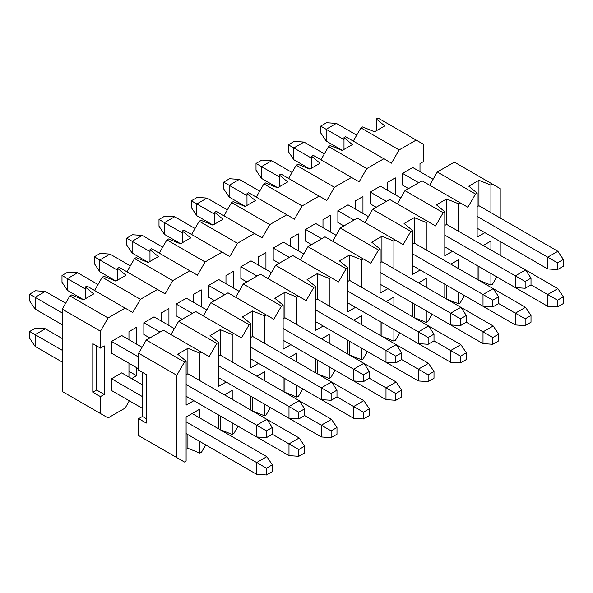 <?xml version="1.0" encoding="UTF-8"?>
<svg xmlns="http://www.w3.org/2000/svg" width="593" height="593" viewBox="0 0 593 593"><rect width="100%" height="100%" fill="white"/><g stroke="black" fill="none" stroke-linecap="round" stroke-linejoin="round"><path stroke-width="0.89" d="M199.885 453.134L201.524 452.185L205.727 444.906L201.524 452.185L199.885 453.134L199.885 441.533L199.885 453.134L187.899 448.286L199.885 453.134M218.446 428.724L218.446 414.907L218.446 428.724M224.488 394.879L232.219 390.409L232.219 399.341L232.219 390.409L224.488 394.879M232.219 422.861L232.219 434.461L233.864 433.513L238.06 426.234L233.864 433.513L232.219 434.461L232.219 422.861M250.78 410.052L250.78 396.235L250.78 410.052M256.828 376.207L264.56 371.744L264.56 380.669L264.56 371.744L256.828 376.207M264.56 404.189L264.56 415.789L266.198 414.841L270.401 407.569L266.198 414.841L264.56 415.789L252.448 411.023L264.56 415.789L264.56 404.189M283.12 391.387L283.12 377.571L283.12 391.387M289.162 357.535L296.893 353.072L296.893 361.997L296.893 353.072L289.162 357.535M296.893 385.524L296.893 397.117L298.538 396.176L302.741 388.897L298.538 396.176L296.893 397.117L296.893 385.524M315.454 372.715L315.454 358.898L315.454 372.715M321.502 338.862L329.234 334.4L329.234 343.332L329.234 334.4L321.502 338.862M329.234 366.852L329.234 378.453L330.872 377.504L335.075 370.225L330.872 377.504L329.234 378.453L317.129 373.679L329.234 378.453L329.234 366.852M347.794 354.043L347.794 340.226L347.794 354.043M353.836 320.198L361.574 315.728L361.574 324.66L361.574 315.728L353.836 320.198M361.574 348.18L361.574 359.781L363.212 358.832L367.415 351.553L363.212 358.832L361.574 359.781L361.574 348.18M380.135 335.379L380.135 321.554L380.135 335.379M386.176 301.526L393.908 297.063L393.908 305.988L393.908 297.063L386.176 301.526M393.908 329.515L393.908 341.108L395.553 340.16L399.749 332.888L395.553 340.16L393.908 341.108L381.803 336.342L393.908 341.108L393.908 329.515M412.469 316.706L412.469 302.89L412.469 316.706M418.517 282.854L426.248 278.391L426.248 287.323L426.248 278.391L418.517 282.854M426.248 310.843L426.248 322.436L427.887 321.495L432.089 314.216L427.887 321.495L426.248 322.436L426.248 310.843M444.809 298.034L444.809 284.217L444.809 298.034M450.85 264.189L458.582 259.719L458.582 268.651L458.582 259.719L450.85 264.189M458.582 292.171L458.582 303.772L460.227 302.823L464.43 295.544L460.227 302.823L458.582 303.772L446.477 298.998L458.582 303.772L458.582 292.171M477.143 279.362L477.143 265.545L477.143 279.362M483.191 245.517L490.922 241.054L490.922 249.979L490.922 241.054L483.191 245.517M490.922 273.499L490.922 285.1L492.561 284.151L496.764 276.872L492.561 284.151L490.922 285.1L490.922 273.499M500.203 255.338L500.203 241.521L500.203 255.338M500.203 217.994L500.203 188.596L492.561 184.186L490.922 185.135L490.922 212.642L490.922 185.135L478.944 180.287L478.944 205.719L478.944 180.287L468.759 186.172L477.143 193.088L475.504 194.037L467.862 207.268L460.227 202.858L458.582 203.807L458.582 231.307L458.582 203.807L446.603 198.959L446.603 224.391L446.603 198.959L436.418 204.837L444.809 211.76L443.164 212.702L435.529 225.933L427.887 221.523L426.248 222.471L426.248 249.979L426.248 222.471L427.887 221.523L389.697 199.478L372.634 209.322L389.697 199.478L435.529 225.933L443.164 212.702L444.809 211.76L444.809 255.805L444.809 211.76L436.418 204.837L446.603 198.959L458.582 203.807L460.227 202.858L422.031 180.806L404.975 190.657L422.031 180.806L467.862 207.268L475.504 194.037L437.308 171.985L454.371 162.134L437.308 171.985L429.673 185.216L437.308 171.985L475.504 194.037L477.143 193.088L477.143 237.133L477.143 193.088L468.759 186.172L478.944 180.287L490.922 185.135L492.561 184.186L454.371 162.134L500.203 188.596L500.203 217.994M484.881 232.671L477.143 237.133L484.881 232.671M452.541 251.343L444.809 255.805L452.541 251.343M420.2 270.015L412.469 274.477L412.469 230.425L410.83 231.374L403.188 244.605L395.553 240.195L393.908 241.143L393.908 268.651L393.908 241.143L381.929 236.303L381.929 261.735L381.929 236.303L371.744 242.181L380.135 249.097L378.49 250.046L370.855 263.277L363.212 258.867L361.574 259.816L361.574 287.323L361.574 259.816L363.212 258.867L325.016 236.815L307.96 246.666L325.016 236.815L370.855 263.277L378.49 250.046L380.135 249.097L380.135 293.15L380.135 249.097L371.744 242.181L381.929 236.303L393.908 241.143L395.553 240.195L357.357 218.142L340.293 227.994L357.357 218.142L403.188 244.605L410.83 231.374L372.634 209.322L364.991 222.553L372.634 209.322L410.83 231.374L412.469 230.425L404.078 223.509L414.262 217.631L426.248 222.471L414.262 217.631L414.262 243.063L414.262 217.631L404.078 223.509L412.469 230.425L412.469 274.477L420.2 270.015M387.866 288.68L380.135 293.15L387.866 288.68M355.526 307.352L347.794 311.814L347.794 267.769L346.149 268.718L338.514 281.949L330.872 277.539L329.234 278.48L329.234 305.988L329.234 278.48L317.255 273.64L317.255 299.072L317.255 273.64L307.07 279.518L315.454 286.434L313.816 287.383L306.173 300.614L298.538 296.204L296.893 297.152L296.893 324.66L296.893 297.152L298.538 296.204L260.342 274.151L243.286 284.003L260.342 274.151L306.173 300.614L313.816 287.383L315.454 286.434L315.454 330.486L315.454 286.434L307.07 279.518L317.255 273.64L329.234 278.48L330.872 277.539L292.683 255.487L275.619 265.33L292.683 255.487L338.514 281.949L346.149 268.718L307.96 246.666L300.317 259.897L307.96 246.666L346.149 268.718L347.794 267.769L339.404 260.853L349.588 254.968L361.574 259.816L349.588 254.968L349.588 280.4L349.588 254.968L339.404 260.853L347.794 267.769L347.794 311.814L355.526 307.352M323.192 326.024L315.454 330.486L323.192 326.024M290.852 344.689L283.12 349.158L283.12 305.106L281.475 306.055L273.84 319.286L266.198 314.876L264.56 315.824L264.56 343.332L264.56 315.824L252.574 310.977L252.574 336.409L252.574 310.977L242.389 316.862L250.78 323.778L249.142 324.727L241.499 337.958L233.864 333.548L232.219 334.496L232.219 361.997L232.219 334.496L233.864 333.548L195.668 311.495L178.604 321.347L195.668 311.495L241.499 337.958L249.142 324.727L250.78 323.778L250.78 367.823L250.78 323.778L242.389 316.862L252.574 310.977L264.56 315.824L266.198 314.876L228.008 292.823L210.945 302.675L228.008 292.823L273.84 319.286L281.475 306.055L243.286 284.003L235.643 297.234L243.286 284.003L281.475 306.055L283.12 305.106L274.729 298.19L284.914 292.312L296.893 297.152L284.914 292.312L284.914 317.744L284.914 292.312L274.729 298.19L283.12 305.106L283.12 349.158L290.852 344.689M258.511 363.361L250.78 367.823L258.511 363.361M226.178 382.033L218.446 386.495L218.446 342.45L216.801 343.391L209.166 356.623L201.524 352.212L199.885 353.161L199.885 380.669L199.885 353.161L187.899 348.321L187.899 373.753L187.899 348.321L177.715 354.199L186.106 361.115L184.46 362.064L176.825 375.295L176.825 457.618L184.46 462.029L186.106 461.087L186.106 417.035L199.885 409.081L199.885 418.013L199.885 409.081L186.106 417.035L186.106 461.087L184.46 462.029L138.629 435.573L138.629 418.665L142.453 416.456L142.453 372.36L142.453 416.456L146.271 418.665L142.453 416.456L138.629 418.665L138.629 435.573L176.825 457.618L176.825 375.295L138.629 353.243L146.271 340.011L163.327 330.168L146.271 340.011L138.629 353.243L138.629 370.151L138.629 353.243L176.825 375.295L184.46 362.064L146.271 340.011L184.46 362.064L186.106 361.115L186.106 405.167L186.106 361.115L177.715 354.199L187.899 348.321L199.885 353.161L201.524 352.212L163.327 330.168L209.166 356.623L216.801 343.391L178.604 321.347L170.969 334.578L178.604 321.347L216.801 343.391L218.446 342.45L210.055 335.527L220.24 329.649L232.219 334.496L220.24 329.649L220.24 355.081L220.24 329.649L210.055 335.527L218.446 342.45L218.446 386.495L226.178 382.033M193.837 400.705L186.106 405.167L193.837 400.705M187.899 434.617L187.899 448.286L186.106 449.324L187.899 448.286L187.899 434.617M186.106 374.791L187.899 373.753L186.106 374.791M203.303 315.906L210.945 302.675L249.142 324.727L210.945 302.675L203.303 315.906M267.984 278.562L275.619 265.33L313.816 287.383L275.619 265.33L267.984 278.562M332.658 241.225L340.293 227.994L378.49 250.046L340.293 227.994L332.658 241.225M397.332 203.888L404.975 190.657L443.164 212.702L404.975 190.657L397.332 203.888M478.944 280.259L490.922 285.1L478.944 280.259L478.944 266.583L478.944 280.259M477.143 206.757L478.944 205.719L477.143 206.757M146.271 374.561L138.629 370.151L146.271 374.561L146.271 423.076L146.271 374.561M146.271 423.076L138.629 418.665L146.271 423.076M220.24 415.945L220.24 429.614L232.219 434.461L220.24 429.614L220.24 415.945M218.446 356.119L220.24 355.081L218.446 356.119M252.574 397.273L252.574 410.949L252.574 397.273M250.78 337.447L252.574 336.409L250.78 337.447M284.914 378.601L284.914 392.277L296.893 397.117L284.914 392.277L284.914 378.601M283.12 318.782L284.914 317.744L283.12 318.782M317.255 359.936L317.255 373.605L317.255 359.936M315.454 300.11L317.255 299.072L315.454 300.11M349.588 341.264L349.588 354.94L361.574 359.781L349.588 354.94L349.588 341.264M347.794 281.438L349.588 280.4L347.794 281.438M381.929 322.592L381.929 336.268L381.929 322.592M380.135 262.766L381.929 261.735L380.135 262.766M414.262 303.927L414.262 317.596L426.248 322.436L414.262 317.596L414.262 303.927M412.469 244.101L414.262 243.063L412.469 244.101M446.603 285.255L446.603 298.924L446.603 285.255M444.809 225.429L446.603 224.391L444.809 225.429M146.271 439.984L184.46 462.029L146.271 439.984M29.65 300.91L29.65 294.15L35.506 290.77L29.65 294.15L29.65 300.91L35.128 309.072L29.65 300.91M256.65 436.967L186.106 396.235L256.65 436.967L266.457 437.627L256.65 436.967L256.65 425.203L256.65 436.967M138.629 368.831L111.514 353.169L138.629 368.831M62.243 324.727L35.128 309.072L62.243 324.727M272.313 434.246L266.457 437.627L272.313 434.246L272.313 427.486L266.457 430.866L266.457 437.627L266.457 430.866L186.106 384.479L266.457 430.866L272.313 427.486L272.313 434.246L288.991 443.875L288.991 455.639L218.446 414.907L288.991 455.639L298.79 456.299L288.991 455.639L288.991 443.875L272.313 434.246M138.629 357.068L111.514 341.412L138.629 357.068M62.243 312.963L35.128 297.308L35.128 309.072L35.128 297.308L29.65 294.15L35.128 297.308L45.313 291.43L35.506 290.77L45.313 291.43L65.682 303.186L45.313 291.43L35.128 297.308L62.243 312.963M121.698 335.527L142.068 347.29L121.698 335.527L111.514 341.412L121.698 335.527M187.899 373.753L266.835 419.325L272.313 427.486L266.835 419.325L256.65 425.203L266.835 419.325L187.899 373.753M61.991 282.238L61.991 275.478L67.847 272.098L61.991 275.478L61.991 282.238L67.461 290.4L61.991 282.238M288.991 418.295L218.446 377.571L288.991 418.295L298.79 418.954L288.991 418.295L288.991 406.539L288.991 418.295M149.836 337.958L143.847 334.504L149.836 337.958M83.628 299.732L67.461 290.4L83.628 299.732M304.646 415.574L298.79 418.954L304.646 415.574L304.646 408.814L298.79 412.194L298.79 418.954L298.79 412.194L218.446 365.807L298.79 412.194L304.646 408.814L304.646 415.574L321.324 425.203L321.324 436.967L250.78 396.235L321.324 436.967L331.131 437.627L321.324 436.967L321.324 425.203L304.646 415.574M160.021 332.073L143.847 322.74L160.021 332.073M85.303 288.939L67.461 278.636L67.461 290.4L67.461 278.636L61.991 275.478L67.461 278.636L77.646 272.758L67.847 272.098L77.646 272.758L98.015 284.521L77.646 272.758L67.461 278.636L85.303 288.939M154.039 316.862L174.409 328.618L154.039 316.862L143.847 322.74L154.039 316.862M220.24 355.081L299.176 400.653L304.646 408.814L299.176 400.653L288.991 406.539L299.176 400.653L220.24 355.081M94.324 263.574L94.324 256.806L100.18 253.426L94.324 256.806L94.324 263.574L99.802 271.727L94.324 263.574M321.324 399.623L250.78 358.898L321.324 399.623L331.131 400.29L321.324 399.623L321.324 387.866L321.324 399.623M182.17 319.286L176.188 315.832L182.17 319.286M115.969 281.067L99.802 271.727L115.969 281.067M336.987 396.91L331.131 400.29L336.987 396.91L336.987 390.142L331.131 393.522L331.131 400.29L331.131 393.522L250.78 347.135L331.131 393.522L336.987 390.142L336.987 396.91L353.665 406.539L353.665 418.295L283.12 377.571L353.665 418.295L363.465 418.962L353.665 418.295L353.665 406.539L336.987 396.91M192.354 313.408L176.188 304.068L192.354 313.408M117.636 270.267L99.802 259.971L99.802 271.727L99.802 259.971L94.324 256.806L99.802 259.971L109.987 254.086L100.18 253.426L109.987 254.086L130.356 265.849L109.987 254.086L99.802 259.971L117.636 270.267M186.372 298.19L206.742 309.954L186.372 298.19L176.188 304.068L186.372 298.19M252.574 336.409L331.509 381.988L336.987 390.142L331.509 381.988L321.324 387.866L331.509 381.988L252.574 336.409M126.665 244.902L126.665 238.141L132.521 234.754L126.665 238.141L126.665 244.902L132.135 253.063L126.665 244.902M353.665 380.958L283.12 340.226L353.665 380.958L363.465 381.618L353.665 380.958L353.665 369.194L353.665 380.958M214.51 300.614L208.528 297.16L214.51 300.614M148.309 262.395L132.135 253.063L148.309 262.395M369.32 378.238L363.465 381.618L369.32 378.238L369.32 371.477L363.465 374.858L363.465 381.618L363.465 374.858L283.12 328.463L363.465 374.858L369.32 371.477L369.32 378.238L385.999 387.866L385.999 399.63L315.454 358.898L385.999 399.63L395.805 400.29L385.999 399.63L385.999 387.866L369.32 378.238M224.695 294.736L208.528 285.403L224.695 294.736M149.977 251.595L132.135 241.299L132.135 253.063L132.135 241.299L126.665 238.141L132.135 241.299L142.32 235.421L132.521 234.754L142.32 235.421L162.69 247.177L142.32 235.421L132.135 241.299L149.977 251.595M218.713 279.518L239.083 291.282L218.713 279.518L208.528 285.403L218.713 279.518M284.914 317.744L363.85 363.316L369.32 371.477L363.85 363.316L353.665 369.194L363.85 363.316L284.914 317.744M158.998 226.229L158.998 219.469L164.854 216.089L158.998 219.469L158.998 226.229L164.476 234.391L158.998 226.229M385.999 362.286L315.454 321.554L385.999 362.286L395.805 362.946L385.999 362.286L385.999 350.522L385.999 362.286M246.844 281.949L240.862 278.495L246.844 281.949M180.643 243.723L164.476 234.391L180.643 243.723M401.661 359.566L395.805 362.946L401.661 359.566L401.661 352.805L395.805 356.185L395.805 362.946L395.805 356.185L315.454 309.798L395.805 356.185L401.661 352.805L401.661 359.566L418.339 369.194L418.339 380.958L347.794 340.226L418.339 380.958L428.146 381.618L418.339 380.958L418.339 369.194L401.661 359.566M257.036 276.064L240.862 266.731L257.036 276.064M182.31 232.923L164.476 222.627L164.476 234.391L164.476 222.627L158.998 219.469L164.476 222.627L174.661 216.749L164.854 216.089L174.661 216.749L195.03 228.505L174.661 216.749L164.476 222.627L182.31 232.923M251.047 260.853L271.416 272.61L251.047 260.853L240.862 266.731L251.047 260.853M317.255 299.072L396.183 344.644L401.661 352.805L396.183 344.644L385.999 350.522L396.183 344.644L317.255 299.072M191.339 207.557L191.339 200.797L197.195 197.417L191.339 200.797L191.339 207.557L196.817 215.719L191.339 207.557M418.339 343.614L347.794 302.89L418.339 343.614L428.146 344.281L418.339 343.614L418.339 331.858L418.339 343.614M279.184 263.277L273.203 259.823L279.184 263.277M212.983 225.051L196.817 215.719L212.983 225.051M434.002 340.893L428.146 344.281L434.002 340.893L434.002 334.133L428.146 337.513L428.146 344.281L428.146 337.513L347.794 291.126L428.146 337.513L434.002 334.133L434.002 340.893L450.68 350.522L450.68 362.286L380.135 321.554L450.68 362.286L460.479 362.946L450.68 362.286L450.68 350.522L434.002 340.893M289.369 257.399L273.203 248.059L289.369 257.399M214.651 214.258L196.817 203.955L196.817 215.719L196.817 203.955L191.339 200.797L196.817 203.955L207.001 198.077L197.195 197.417L207.001 198.077L227.371 209.84L207.001 198.077L196.817 203.955L214.651 214.258M283.387 242.181L303.757 253.937L283.387 242.181L273.203 248.059L283.387 242.181M349.588 280.4L428.524 325.972L434.002 334.133L428.524 325.972L418.339 331.858L428.524 325.972L349.588 280.4M223.68 188.893L223.68 182.125L229.535 178.745L223.68 182.125L223.68 188.893L229.15 197.046L223.68 188.893M450.68 324.949L380.135 284.217L450.68 324.949L460.479 325.609L450.68 324.949L450.68 313.186L450.68 324.949M311.525 244.605L305.536 241.151L311.525 244.605M245.317 206.386L229.15 197.046L245.317 206.386M466.335 322.229L460.479 325.609L466.335 322.229L466.335 315.461L460.479 318.849L460.479 325.609L460.479 318.849L380.135 272.454L460.479 318.849L466.335 315.461L466.335 322.229L483.013 331.858L483.013 343.614L412.469 302.89L483.013 343.614L492.82 344.281L483.013 343.614L483.013 331.858L466.335 322.229M321.71 238.727L305.536 229.387L321.71 238.727M246.992 195.586L229.15 185.29L229.15 197.046L229.15 185.29L223.68 182.125L229.15 185.29L239.335 179.405L229.535 178.745L239.335 179.405L259.704 191.168L239.335 179.405L229.15 185.29L246.992 195.586M315.728 223.509L336.098 235.273L315.728 223.509L305.536 229.387L315.728 223.509M381.929 261.735L460.865 307.307L466.335 315.461L460.865 307.307L450.68 313.186L460.865 307.307L381.929 261.735M256.013 170.221L256.013 163.46L261.869 160.073L256.013 163.46L256.013 170.221L261.491 178.382L256.013 170.221M483.013 306.277L412.469 265.545L483.013 306.277L492.82 306.937L483.013 306.277L483.013 294.513L483.013 306.277M343.858 225.933L337.877 222.479L343.858 225.933M277.657 187.714L261.491 178.382L277.657 187.714M498.676 303.557L492.82 306.937L498.676 303.557L498.676 296.796L492.82 300.177L492.82 306.937L492.82 300.177L412.469 253.789L492.82 300.177L498.676 296.796L498.676 303.557L515.354 313.186L515.354 324.949L444.809 284.217L515.354 324.949L525.153 325.609L515.354 324.949L515.354 313.186L498.676 303.557M354.043 220.055L337.877 210.723L354.043 220.055M279.325 176.914L261.491 166.618L261.491 178.382L261.491 166.618L256.013 163.46L261.491 166.618L271.676 160.74L261.869 160.073L271.676 160.74L292.045 172.496L271.676 160.74L261.491 166.618L279.325 176.914M348.061 204.837L368.431 216.601L348.061 204.837L337.877 210.723L348.061 204.837M414.262 243.063L493.198 288.635L498.676 296.796L493.198 288.635L483.013 294.513L493.198 288.635L414.262 243.063M288.354 151.549L288.354 144.788L294.21 141.408L288.354 144.788L288.354 151.549L293.824 159.71L288.354 151.549M515.354 287.605L444.809 246.873L515.354 287.605L525.153 288.265L515.354 287.605L515.354 275.849L515.354 287.605M376.199 207.268L370.217 203.814L376.199 207.268M309.998 169.042L293.824 159.71L309.998 169.042M531.009 284.885L525.153 288.265L531.009 284.885L531.009 278.124L525.153 281.505L525.153 288.265L525.153 281.505L444.809 235.117L525.153 281.505L531.009 278.124L531.009 284.885L547.687 294.513L547.687 306.277L477.143 265.545L547.687 306.277L557.494 306.937L547.687 306.277L547.687 294.513L531.009 284.885M386.384 201.383L370.217 192.05L386.384 201.383M311.666 158.249L293.824 147.946L293.824 159.71L293.824 147.946L288.354 144.788L293.824 147.946L304.009 142.068L294.21 141.408L304.009 142.068L324.378 153.832L304.009 142.068L293.824 147.946L311.666 158.249M380.402 186.172L400.772 197.929L380.402 186.172L370.217 192.05L380.402 186.172M446.603 224.391L525.539 269.963L531.009 278.124L525.539 269.963L515.354 275.849L525.539 269.963L446.603 224.391M320.687 132.876L320.687 126.116L326.543 122.736L320.687 126.116L320.687 132.876L326.165 141.038L320.687 132.876M547.687 268.933L477.143 228.209L547.687 268.933L557.494 269.6L547.687 268.933L547.687 257.177L547.687 268.933M408.533 188.596L402.551 185.142L408.533 188.596M342.331 150.377L326.165 141.038L342.331 150.377M563.35 266.22L557.494 269.6L563.35 266.22L563.35 259.452L557.494 262.832L557.494 269.6L557.494 262.832L477.143 216.445L557.494 262.832L563.35 259.452L563.35 266.22M418.725 182.718L402.551 173.378L418.725 182.718M343.999 139.577L326.165 129.281L326.165 141.038L326.165 129.281L320.687 126.116L326.165 129.281L336.35 123.396L326.543 122.736L336.35 123.396L356.719 135.16L336.35 123.396L326.165 129.281L343.999 139.577M412.735 167.5L433.105 179.264L412.735 167.5L402.551 173.378L412.735 167.5M478.944 205.719L557.872 251.299L563.35 259.452L557.872 251.299L547.687 257.177L557.872 251.299L478.944 205.719M29.65 338.247L29.65 331.487L35.506 328.107L29.65 331.487L29.65 338.247L35.128 346.408L29.65 338.247M256.65 474.304L186.106 433.579L256.65 474.304L266.457 474.971L256.65 474.304L256.65 462.547L256.65 474.304M142.453 408.377L111.514 390.513L142.453 408.377M62.243 362.064L35.128 346.408L62.243 362.064M272.313 471.591L266.457 474.971L272.313 471.591L272.313 464.823L266.457 468.203L266.457 474.971L266.457 468.203L186.106 421.816L266.457 468.203L272.313 464.823L272.313 471.591M142.453 396.613L111.514 378.749L142.453 396.613M62.243 350.307L35.128 334.652L35.128 346.408L35.128 334.652L29.65 331.487L35.128 334.652L45.313 328.767L35.506 328.107L45.313 328.767L62.243 338.544L45.313 328.767L35.128 334.652L62.243 350.307M121.698 372.871L142.453 384.85L121.698 372.871L111.514 378.749L111.514 390.513L111.514 378.749L121.698 372.871M192.147 413.543L266.835 456.669L272.313 464.823L266.835 456.669L256.65 462.547L266.835 456.669L192.147 413.543M304.646 452.919L298.79 456.299L304.646 452.919L304.646 446.151L298.79 449.538L298.79 456.299L298.79 449.538L288.991 443.875L298.79 449.538L304.646 446.151L304.646 452.919M266.835 419.325L299.176 437.997L304.646 446.151L299.176 437.997L288.991 443.875L299.176 437.997L266.835 419.325M336.987 434.246L331.131 437.627L336.987 434.246L336.987 427.486L331.131 430.866L331.131 437.627L331.131 430.866L321.324 425.203L331.131 430.866L336.987 427.486L336.987 434.246M299.176 400.653L331.509 419.325L336.987 427.486L331.509 419.325L321.324 425.203L331.509 419.325L299.176 400.653M369.32 415.574L363.465 418.962L369.32 415.574L369.32 408.814L363.465 412.194L363.465 418.962L363.465 412.194L353.665 406.539L363.465 412.194L369.32 408.814L369.32 415.574M331.509 381.988L363.85 400.653L369.32 408.814L363.85 400.653L353.665 406.539L363.85 400.653L331.509 381.988M401.661 396.91L395.805 400.29L401.661 396.91L401.661 390.142L395.805 393.522L395.805 400.29L395.805 393.522L385.999 387.866L395.805 393.522L401.661 390.142L401.661 396.91M363.85 363.316L396.183 381.988L401.661 390.142L396.183 381.988L385.999 387.866L396.183 381.988L363.85 363.316M434.002 378.238L428.146 381.618L434.002 378.238L434.002 371.477L428.146 374.858L428.146 381.618L428.146 374.858L418.339 369.194L428.146 374.858L434.002 371.477L434.002 378.238M396.191 344.644L428.524 363.316L434.002 371.477L428.524 363.316L418.339 369.194L428.524 363.316L396.191 344.644M466.335 359.566L460.479 362.946L466.335 359.566L466.335 352.805L460.479 356.185L460.479 362.946L460.479 356.185L450.68 350.522L460.479 356.185L466.335 352.805L466.335 359.566M428.524 325.98L460.865 344.644L466.335 352.805L460.865 344.644L450.68 350.522L460.865 344.644L428.524 325.98M498.676 340.893L492.82 344.281L498.676 340.893L498.676 334.133L492.82 337.513L492.82 344.281L492.82 337.513L483.013 331.858L492.82 337.513L498.676 334.133L498.676 340.893M460.865 307.307L493.198 325.972L498.676 334.133L493.198 325.972L483.013 331.858L493.198 325.972L460.865 307.307M531.009 322.229L525.153 325.609L531.009 322.229L531.009 315.461L525.153 318.849L525.153 325.609L525.153 318.849L515.354 313.186L525.153 318.849L531.009 315.461L531.009 322.229M493.198 288.635L525.539 307.307L531.009 315.461L525.539 307.307L515.354 313.186L525.539 307.307L493.198 288.635M563.35 303.557L557.494 306.937L563.35 303.557L563.35 296.796L557.494 300.177L557.494 306.937L557.494 300.177L547.687 294.513L557.494 300.177L563.35 296.796L563.35 303.557M525.539 269.963L557.872 288.635L563.35 296.796L557.872 288.635L547.687 294.513L557.872 288.635L525.539 269.963M85.303 287.012L86.941 286.063L125.138 308.115L108.074 317.959L100.439 331.19L100.439 348.098L104.257 345.897L104.257 394.404L100.439 396.613L100.439 413.521L108.074 417.932L125.138 408.08L129.333 400.801L125.138 408.08L108.074 417.932L100.439 413.521L100.439 396.613L104.257 394.404L96.615 390.001L92.797 392.203L100.439 396.613L92.797 392.203L96.615 390.001L104.257 394.404L104.257 345.897L100.439 348.098L100.439 331.19L62.243 309.146L69.878 295.914L71.523 294.966L83.502 299.806L71.523 294.966L69.878 295.914L108.074 317.959L125.138 308.115L132.773 312.526L86.941 286.063L85.303 287.012L85.303 298.768L85.303 287.012L93.687 293.928L85.303 287.012M94.583 290.474L102.218 277.242L103.864 276.294L115.843 281.134L126.027 275.256L117.636 268.34L119.282 267.391L117.636 268.34L117.636 280.104L117.636 268.34L126.027 275.256L115.843 281.134L103.864 276.294L102.218 277.242L140.415 299.295L132.773 312.526L140.415 299.295L157.471 289.443L140.415 299.295L102.218 277.242L94.583 290.474M126.917 271.802L134.559 258.57L136.197 257.621L134.559 258.57L126.917 271.802M149.977 261.431L149.977 249.668L151.615 248.719L149.977 249.668L158.368 256.584L148.176 262.469L136.197 257.621L148.176 262.469L158.368 256.584L149.977 249.668L149.977 261.431M159.258 253.129L166.892 239.898L168.538 238.957L180.517 243.797L190.701 237.919L182.31 231.003L183.956 230.054L182.31 231.003L182.31 242.759L182.31 231.003L190.701 237.919L180.517 243.797L168.538 238.957L166.892 239.898L205.089 261.95L197.447 275.182L189.812 270.771L172.748 280.622L165.113 293.854L119.282 267.391L165.113 293.854L172.748 280.622L134.559 258.57L172.748 280.622L189.812 270.771L151.615 248.719L197.447 275.182L205.089 261.95L222.145 252.107L205.089 261.95L166.892 239.898L159.258 253.129M191.591 234.465L199.233 221.233L200.871 220.285L199.233 221.233L191.591 234.465M214.651 224.087L214.651 212.331L216.289 211.382L214.651 212.331L223.042 219.247L212.857 225.125L200.871 220.285L212.857 225.125L223.042 219.247L214.651 212.331L214.651 224.087M223.932 215.793L231.566 202.561L233.212 201.613L245.191 206.46L255.375 200.575L246.992 193.659L248.63 192.71L246.992 193.659L246.992 205.423L246.992 193.659L255.375 200.575L245.191 206.46L233.212 201.613L231.566 202.561L269.763 224.614L262.128 237.845L254.486 233.434L237.43 243.286L229.787 256.517L183.956 230.054L229.787 256.517L237.43 243.286L199.233 221.233L237.43 243.286L254.486 233.434L216.289 211.382L262.128 237.845L269.763 224.614L286.827 214.762L269.763 224.614L231.566 202.561L223.932 215.793M256.272 197.121L263.907 183.889L265.553 182.94L263.907 183.889L256.272 197.121M279.325 186.751L279.325 174.987L280.971 174.038L279.325 174.987L287.716 181.91L277.531 187.788L265.553 182.94L277.531 187.788L287.716 181.91L279.325 174.987L279.325 186.751M288.606 178.449L296.248 165.225L297.886 164.276L309.865 169.116L320.05 163.238L311.666 156.322L313.304 155.373L311.666 156.322L311.666 168.078L311.666 156.322L320.05 163.238L309.865 169.116L297.886 164.276L296.248 165.225L334.437 187.269L326.802 200.501L319.16 196.09L302.104 205.941L294.462 219.173L248.63 192.71L294.462 219.173L302.104 205.941L263.907 183.889L302.104 205.941L319.16 196.09L280.971 174.038L326.802 200.501L334.437 187.269L351.501 177.426L334.437 187.269L296.248 165.225L288.606 178.449M320.946 159.784L328.581 146.553L330.227 145.604L328.581 146.553L320.946 159.784M343.999 149.414L343.999 137.65L345.645 136.701L343.999 137.65L352.39 144.566L342.205 150.444L330.227 145.604L342.205 150.444L352.39 144.566L343.999 137.65L343.999 149.414M353.28 141.112L360.922 127.88L362.56 126.932L374.546 131.779L384.731 125.894L376.34 118.978L377.978 118.029L376.34 118.978L376.34 130.742L376.34 118.978L384.731 125.894L374.546 131.779L362.56 126.932L360.922 127.88L399.119 149.933L391.476 163.164L383.834 158.754L366.778 168.605L359.136 181.836L313.304 155.373L359.136 181.836L366.778 168.605L328.581 146.553L366.778 168.605L383.834 158.754L345.645 136.701L391.476 163.164L399.119 149.933L416.175 140.081L399.119 149.933L360.922 127.88L353.28 141.112M69.878 395.879L62.243 391.469L62.243 309.146L62.243 391.469L108.074 417.932L69.878 395.879M419.992 171.688L419.992 163.601L423.817 161.4L423.817 144.492L377.978 118.029L423.817 144.492L423.817 161.4L419.992 163.601L419.992 171.688M111.514 353.169L111.514 341.412L111.514 353.169M128.955 377.059L128.955 363.242L128.955 377.059M128.955 339.722L128.955 331.635L136.59 327.225L136.59 344.133L136.59 327.225L128.955 331.635L128.955 339.722M136.59 367.653L136.59 375.74L131.631 378.601L136.59 375.74L128.955 371.329L136.59 375.74L136.59 367.653M143.847 334.504L143.847 322.74L143.847 334.504M161.296 321.05L161.296 312.963L168.931 308.553L168.931 325.461L168.931 308.553L161.296 312.963L161.296 321.05M176.188 315.832L176.188 304.068L176.188 315.832M193.629 302.378L193.629 294.291L201.272 289.888L201.272 306.789L201.272 289.888L193.629 294.291L193.629 302.378M208.528 297.16L208.528 285.403L208.528 297.16M225.97 283.713L225.97 275.626L233.605 271.216L233.605 288.124L233.605 271.216L225.97 275.626L225.97 283.713M240.862 278.495L240.862 266.731L240.862 278.495M258.303 265.041L258.303 256.954L265.946 252.544L265.946 269.452L265.946 252.544L258.303 256.954L258.303 265.041M273.203 259.823L273.203 248.059L273.203 259.823M290.644 246.369L290.644 238.282L298.279 233.872L298.279 250.78L298.279 233.872L290.644 238.282L290.644 246.369M305.536 241.151L305.536 229.387L305.536 241.151M322.985 227.697L322.985 219.618L330.62 215.207L330.62 232.108L330.62 215.207L322.985 219.618L322.985 227.697M337.877 222.479L337.877 210.723L337.877 222.479M355.318 209.032L355.318 200.945L362.96 196.535L362.96 213.443L362.96 196.535L355.318 200.945L355.318 209.032M370.217 203.814L370.217 192.05L370.217 203.814M387.659 190.36L387.659 182.273L395.294 177.863L395.294 194.771L395.294 177.863L387.659 182.273L387.659 190.36M402.551 185.142L402.551 173.378L402.551 185.142M96.615 345.897L96.615 390.001L96.615 345.897M92.797 343.688L92.797 392.203L92.797 343.688L100.439 348.098L92.797 343.688M93.687 293.928L83.502 299.806L93.687 293.928M108.074 317.959L69.878 295.914L62.243 309.146L100.439 331.19L108.074 317.959"/></g></svg>
